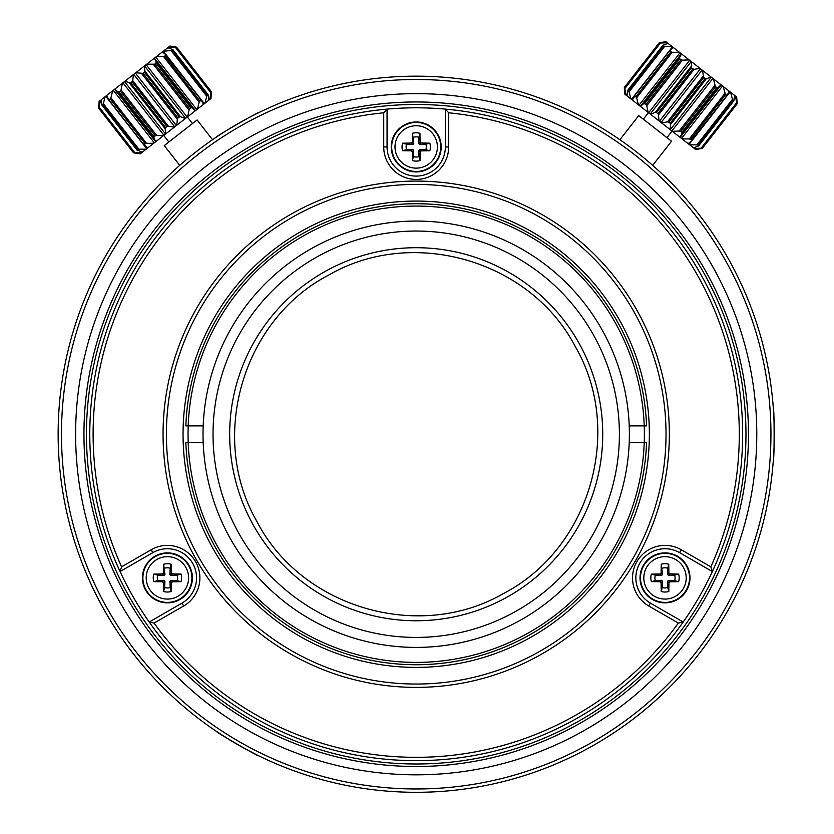 <?xml version="1.0" encoding="UTF-8"?>
<svg xmlns="http://www.w3.org/2000/svg" width="834" height="834" viewBox="0 0 834 834"><rect width="100%" height="100%" fill="white"/><g stroke="black" fill="none" stroke-linecap="round" stroke-linejoin="round"><path stroke-width="1.25" d="M503.277 593.62C589.711 549.137 624.291 431.282 575.596 347.163C531.112 260.719 413.257 226.15 329.128 274.845C242.694 319.328 208.114 437.183 256.82 521.313C301.293 607.746 419.148 642.316 503.277 593.62M629.222 425.903A213.17 213.17 0 0 0 416.208 221.062A213.17 213.17 0 0 0 203.194 442.562A213.17 213.17 0 0 0 416.208 647.403A213.17 213.17 0 0 0 629.222 425.903L644.223 425.903A228.162 228.162 0 0 0 416.208 206.071A228.162 228.162 0 0 0 188.192 442.562L185.846 442.562A230.507 230.507 0 0 0 416.208 664.74A230.507 230.507 0 0 0 646.569 442.562L644.223 442.562A228.162 228.162 0 0 0 644.223 425.903L646.569 425.903A230.507 230.507 0 0 0 416.208 203.725A230.507 230.507 0 0 0 185.846 425.903L188.192 425.903L185.846 425.903M416.208 201.077A233.155 233.155 0 0 0 183.042 434.233A233.155 233.155 0 0 0 416.208 667.388A233.155 233.155 0 0 0 649.363 434.233A233.155 233.155 0 0 0 416.208 201.077M445.356 109.108A326.428 326.428 0 0 0 149.213 622.028A326.428 326.428 0 0 0 712.34 571.551A326.428 326.428 0 0 0 445.356 109.108L445.356 146.951L448.682 146.951L448.682 112.778L445.356 109.108M441.186 146.951A24.978 24.978 0 0 0 416.208 121.962A24.978 24.978 0 0 0 391.229 146.951A24.978 24.978 0 0 0 416.208 171.929A24.978 24.978 0 0 0 441.186 146.951M192.393 577.879A24.978 24.978 0 0 0 167.405 552.89A24.978 24.978 0 0 0 142.426 577.879A24.978 24.978 0 0 0 167.405 602.857A24.978 24.978 0 0 0 192.393 577.879M689.989 577.879A24.978 24.978 0 0 0 665 552.89A24.978 24.978 0 0 0 640.022 577.879A24.978 24.978 0 0 0 665 602.857A24.978 24.978 0 0 0 689.989 577.879M416.208 181.082A253.15 253.15 0 0 0 163.057 434.233A253.15 253.15 0 0 0 416.208 687.383A253.15 253.15 0 0 0 669.348 434.233A253.15 253.15 0 0 0 416.208 181.082M416.208 684.047A249.814 249.814 0 0 0 666.022 434.233A249.814 249.814 0 0 0 416.208 184.418A249.814 249.814 0 0 0 166.393 434.233A249.814 249.814 0 0 0 416.208 684.047M387.059 146.951L383.734 146.951L383.734 112.778L387.059 109.108L387.059 146.951A29.148 29.148 0 0 0 416.208 176.089A29.148 29.148 0 0 0 445.356 146.951M383.734 146.951A32.474 32.474 0 0 0 416.208 179.425A32.474 32.474 0 0 0 448.682 146.951M181.979 603.118L183.647 606.005L154.05 623.081L149.213 622.028L181.979 603.118A29.148 29.148 0 0 0 192.654 563.304A29.148 29.148 0 0 0 152.841 552.64L120.075 571.551L121.576 566.839A323.092 323.092 0 0 1 383.734 112.778M183.647 606.005A32.474 32.474 0 0 0 195.531 561.636A32.474 32.474 0 0 0 151.173 549.752L121.576 566.839M679.574 552.64L681.242 549.752L710.839 566.839L712.34 571.551L679.574 552.64A29.148 29.148 0 0 0 639.761 563.304A29.148 29.148 0 0 0 650.426 603.118L683.192 622.028L678.355 623.081A323.092 323.092 0 0 1 154.05 623.081M710.839 566.839A323.092 323.092 0 0 0 448.682 112.778M681.242 549.752A32.474 32.474 0 0 0 636.884 561.636A32.474 32.474 0 0 0 648.769 606.005L678.355 623.081M416.208 763.986A329.753 329.753 0 0 0 745.961 434.233A329.753 329.753 0 0 0 416.208 104.479A329.753 329.753 0 0 0 86.455 434.233A329.753 329.753 0 0 0 416.208 763.986M416.208 792.3A358.067 358.067 0 0 0 774.275 434.233A358.067 358.067 0 0 0 416.208 76.165A358.067 358.067 0 0 0 58.14 434.233A358.067 358.067 0 0 0 416.208 792.3M416.208 788.964A354.731 354.731 0 0 0 770.939 434.233A354.731 354.731 0 0 0 416.208 79.501A354.731 354.731 0 0 0 61.466 434.233A354.731 354.731 0 0 0 416.208 788.964M247.635 118.324L229.777 128.53M222.855 132.856L221.104 133.993M216.673 136.912C214.838 136.953 259.437 111.203 258.488 112.767L258.488 112.767M245.154 748.796L258.488 755.698C259.416 757.251 214.87 731.522 216.673 731.554L231.873 741.207M773.462 410.088C774.348 408.504 774.338 459.951 773.462 458.377C774.348 459.972 774.338 408.483 773.462 410.088M416.208 101.977A332.255 332.255 0 0 0 83.953 434.233A332.255 332.255 0 0 0 416.208 766.488A332.255 332.255 0 0 0 748.463 434.233A332.255 332.255 0 0 0 416.208 101.977M416.208 93.648A340.585 340.585 0 0 0 75.623 434.233A340.585 340.585 0 0 0 416.208 774.817A340.585 340.585 0 0 0 756.782 434.233A340.585 340.585 0 0 0 416.208 93.648M412.309 142.072L413.768 143.542L412.799 144.511L406.523 144.157A10.081 10.081 0 0 0 406.523 149.734L412.747 149.38L413.727 150.36L413.372 156.615A10.081 10.081 0 0 0 419.043 156.615L420.002 160.587L420.148 151.871L421.128 150.891L429.844 150.745L425.882 149.786A10.081 10.081 0 0 0 425.882 144.105L429.844 143.156L421.076 143L420.107 142.02L419.95 133.294A14.157 14.157 0 0 0 412.465 133.294L412.309 142.072L411.329 143.052L402.551 143.198A14.157 14.157 0 0 0 402.551 150.693L411.287 150.839L412.257 151.819L412.413 160.587A14.157 14.157 0 0 0 420.002 160.587M419.043 156.615L418.689 150.412L419.669 149.432L425.882 149.786M406.523 149.734L402.551 150.693M406.523 144.157L402.551 143.198M413.768 143.542L412.465 133.294M425.882 144.105L419.617 144.459L418.647 143.49L418.991 137.256A10.081 10.081 0 0 0 413.414 137.256M413.372 156.615L412.413 160.587M418.991 137.256L419.95 133.294M429.844 143.156A14.157 14.157 0 0 1 429.844 150.745M163.506 573L164.976 574.47L164.006 575.439L157.72 575.085A10.081 10.081 0 0 0 157.72 580.662L163.944 580.308L164.923 581.288L164.569 587.543A10.081 10.081 0 0 0 170.251 587.543L171.199 591.514L171.356 582.799L172.325 581.819L181.051 581.673L177.079 580.714A10.081 10.081 0 0 0 177.079 575.043L181.051 574.084L172.284 573.928L171.304 572.958L171.158 564.222A14.157 14.157 0 0 0 163.662 564.222L163.506 573L162.536 573.98L153.758 574.126A14.157 14.157 0 0 0 153.758 581.621L162.484 581.778L163.464 582.747L163.61 591.514A14.157 14.157 0 0 0 171.199 591.514M170.251 587.543L169.896 581.34L170.866 580.36L177.079 580.714M157.72 580.662L153.758 581.621M157.72 575.085L153.758 574.126M164.976 574.47L163.662 564.222M177.079 575.043L170.814 575.387L169.844 574.418L170.199 568.194A10.081 10.081 0 0 0 164.621 568.194M164.569 587.543L163.61 591.514M170.199 568.194L171.158 564.222M181.051 574.084A14.157 14.157 0 0 1 181.051 581.673M661.101 573L662.571 574.47L661.591 575.439L655.316 575.085A10.081 10.081 0 0 0 655.316 580.662L661.539 580.308L662.519 581.288L662.165 587.543A10.081 10.081 0 0 0 667.836 587.543L668.795 591.514L668.951 582.799L669.921 581.819L678.647 581.673L674.675 580.714A10.081 10.081 0 0 0 674.675 575.043L678.647 574.084L669.879 573.928L668.899 572.958L668.753 564.222A14.157 14.157 0 0 0 661.258 564.222L661.101 573L660.132 573.98L651.354 574.126A14.157 14.157 0 0 0 651.354 581.621L660.08 581.778L661.06 582.747L661.206 591.514A14.157 14.157 0 0 0 668.795 591.514M667.836 587.543L667.492 581.34L668.461 580.36L674.675 580.714M655.316 580.662L651.354 581.621M655.316 575.085L651.354 574.126M662.571 574.47L661.258 564.222M674.675 575.043L668.409 575.387L667.44 574.418L667.794 568.194A10.081 10.081 0 0 0 662.217 568.194M662.165 587.543L661.206 591.514M667.794 568.194L668.753 564.222M678.647 574.084A14.157 14.157 0 0 1 678.647 581.673M416.208 231.049A203.183 203.183 0 0 0 213.024 434.233A203.183 203.183 0 0 0 416.208 637.416A203.183 203.183 0 0 0 619.391 434.233A203.183 203.183 0 0 0 416.208 231.049M416.208 247.708A186.524 186.524 0 0 0 229.673 434.233A186.524 186.524 0 0 0 416.208 620.757A186.524 186.524 0 0 0 602.732 434.233A186.524 186.524 0 0 0 416.208 247.708M203.194 442.562L188.192 442.562A228.162 228.162 0 0 0 416.208 662.394A228.162 228.162 0 0 0 644.223 442.562L629.222 442.562M203.194 425.903L188.192 425.903M188.192 442.562L185.846 442.562M644.223 442.562L646.569 442.562M644.223 425.903L646.569 425.903M212.534 139.737L197.085 119.95L164.267 145.585L179.727 165.361M140.133 153.873L134.18 152.924L140.133 153.873L141.488 152.82L134.681 152.528L99.11 106.992L98.62 108.107L133.482 152.726L134.681 152.528M133.482 152.726L98.6 108.107M141.488 152.82L142.249 152.215L137.089 149.912L138.924 149.213L103.343 103.677L102.228 105.293L101.873 104.823L137.454 150.37M142.249 152.215L146.169 149.161L138.924 149.213M146.169 149.161L147.628 148.014L144.146 144.397L146.482 143.312L110.912 97.766L110.265 99.017L108.618 99.559L144.188 145.106M147.628 148.014L153.727 143.25L146.482 143.312M153.727 143.25L155.739 141.686L153.737 137.641L118.157 92.105L114.717 89.186L122.41 83.181L121.045 89.853L120.357 91.135L118.157 92.105M155.739 141.686L163.422 135.671L156.625 135.389L121.045 89.853M120.357 91.135L155.218 135.754L153.737 137.641M103.343 103.677L105.157 96.661L112.715 90.75L110.912 97.766M106.616 95.524L108.618 99.559M105.157 96.661L101.237 99.726L101.873 104.823M101.31 100.341L100.476 100.32L99.11 106.992M100.476 100.32L99.121 101.373L98.6 107.388L99.121 101.373M185.575 118.376L144.563 65.876L156.354 56.66L163.6 56.608L165.935 55.524L201.474 100.351L203.465 104.386L163.933 135.275L122.921 82.785L122.41 83.181M122.921 82.785L124.766 81.336L130.771 82.983L165.632 127.612L165.142 128.728L129.572 83.191M174.713 126.862L133.701 74.362L124.766 81.336M133.701 74.362L135.775 72.746L143.094 73.361L177.955 117.99L177.308 119.231L141.728 73.684M144.563 65.876L135.775 72.746M203.371 104.469L204.361 103.687L163.349 51.197L156.354 56.66M163.349 51.197L172.377 50.488L207.239 95.107L206.738 96.233L171.158 50.697M168.416 47.913L168.093 47.496L163.912 50.759M168.093 47.496L176.381 47.35L211.242 91.969L210.981 92.918L175.401 47.382M176.381 47.35L211.461 91.803L176.6 47.163L169.948 46.037L168.593 47.1M112.715 90.75L114.717 89.186M211.242 91.969L210.96 98.537L209.605 99.59L210.981 92.918M204.361 103.687L209.605 99.59M176.6 47.184L169.948 46.037M207.239 95.107L207.864 94.617L172.992 49.998L172.628 49.55L172.377 50.488M167.832 47.694L172.628 49.55M165.935 55.524L165.893 54.815L165.935 55.524M162.453 51.896L165.893 54.815M154.353 58.234L156.344 62.269L154.874 64.166L146.659 64.239M144.303 66.084L144.939 71.182L143.094 73.361M133.294 74.674L132.773 80.69L130.771 82.983M211.461 91.803L210.96 98.537M201.474 100.351L200.796 100.143L199.17 102.144L163.6 56.608M156.094 63.207L190.955 107.826L189.037 110.067L153.456 64.531M190.955 107.826L191.924 107.805L156.344 62.269M144.449 72.308L179.31 116.927L177.955 117.99M179.31 116.927L180.519 116.718L144.939 71.182M132.126 81.93L166.998 126.549L165.632 127.612M166.998 126.549L168.353 126.226L132.773 80.69M155.218 135.754L156.625 135.389M176.787 125.236L177.308 119.231M185.315 118.574L180.519 116.718M187.671 116.739L189.037 110.067M195.364 110.724L191.924 107.805M197.366 109.16L199.17 102.144M204.924 103.249L206.738 96.233M208.844 100.195L208.208 95.086M165.778 133.836L165.142 128.728M174.306 127.175L168.353 126.226M652.688 165.361L671.537 141.238L638.729 115.603L619.881 139.737M624.843 94.19L624.322 88.185L624.843 94.19L626.198 95.253L624.833 88.581L660.403 43.045L659.204 42.847L624.343 87.466L624.833 88.581M624.343 87.466L624.322 88.185L624.343 87.466M626.198 95.253L626.959 95.847L627.95 90.28L629.065 91.896L664.646 46.36L662.811 45.661L663.176 45.203L627.595 90.739M626.959 95.847L630.879 98.912L629.065 91.896M630.879 98.912L632.339 100.049L635.008 95.795L636.634 97.797L672.204 52.261L669.869 51.176L669.91 50.467L634.34 96.014M632.339 100.049L638.437 104.813L636.634 97.797M638.437 104.813L640.439 106.387L643.879 103.468L679.46 57.921L681.461 53.887L689.145 59.902L682.348 60.184L679.71 58.86L679.46 57.921M640.439 106.387L648.133 112.392L646.767 105.72L682.348 60.184M680.94 59.819L646.079 104.438L643.879 103.468M664.646 46.36L671.891 46.412L673.351 47.548L679.449 52.323L672.204 52.261M673.351 47.548L669.91 50.467M671.891 46.412L667.971 43.358L663.176 45.203M667.388 43.566L667.21 42.753L660.403 43.045M667.21 42.753L665.855 41.7L659.903 42.649L665.855 41.7M729.093 91.104L736.683 97.036L737.183 103.77L702.103 148.223L737.204 103.76L702.322 148.389L695.671 149.526L688.175 143.677L648.644 112.788L689.655 60.298L689.145 59.902M689.655 60.298L691.501 61.737L691.355 67.961L656.494 112.58L655.295 112.381L690.865 66.845M659.423 121.211L700.435 68.711L691.501 61.737M700.435 68.711L702.509 70.337L703.677 77.583L668.816 122.202L667.45 121.879L703.031 76.342M670.286 129.697L711.298 77.197L702.509 70.337M711.298 77.197L713.393 78.834L715.457 86.788L680.596 131.407L679.178 131.042L714.759 85.506M680.158 137.412L721.17 84.912L713.393 78.834M721.17 84.912L723.088 86.413L725.549 94.669L690.677 139.288L689.322 138.965L724.892 93.429M725.549 94.669L727.196 95.222L729.187 91.177L723.088 86.413M679.449 52.323L681.461 53.887M737.183 103.77L736.683 97.036M735.327 95.983L736.964 103.593M732.961 100.466L698.1 145.085L698.715 145.575L733.93 100.487L733.586 100.956L732.461 99.34L730.647 92.324M734.566 95.378L733.93 100.487M690.677 139.288L691.657 140.049L727.196 95.222M721.087 84.849L717.647 87.768L715.457 86.788M711.037 76.999L706.242 78.844L703.677 77.583M700.028 68.398L694.076 69.347L691.355 67.961M702.322 148.389L695.671 149.526M702.103 148.223L701.123 148.191L736.703 102.645M698.1 145.085L696.88 144.876L732.461 99.34M691.657 140.049L691.615 140.758L691.657 140.049M716.677 87.747L681.816 132.366L680.596 131.407M681.816 132.366L682.066 133.304L717.647 87.768M705.032 78.646L670.171 123.265L668.816 122.202M670.171 123.265L670.661 124.391L706.242 78.844M692.72 69.024L657.849 113.643L656.494 112.58M657.849 113.643L658.495 114.883L694.076 69.347M646.079 104.438L646.767 105.72M661.498 122.827L667.45 121.879M670.025 129.489L670.661 124.391M672.381 131.334L679.178 131.042M680.075 137.339L682.066 133.304M682.076 138.903L689.322 138.965M688.175 143.677L691.615 140.758M689.635 144.814L696.88 144.876M693.554 147.879L698.35 146.023M694.315 148.473L701.123 148.191M650.489 114.237L655.295 112.381M659.016 120.899L658.495 114.883M255.558 754.238L263.002 757.877M152.841 552.64L151.173 549.752M650.426 603.118L648.769 606.005M413.727 150.36L412.257 151.819M412.747 149.38L411.287 150.839M411.329 143.052L412.799 144.511M419.669 149.432L421.128 150.891M418.689 150.412L420.148 151.871M418.647 143.49L420.107 142.02M419.617 144.459L421.076 143M437.412 146.951A21.204 21.204 0 0 1 416.208 168.145A21.204 21.204 0 0 1 395.003 146.951A21.204 21.204 0 0 1 416.208 125.746A21.204 21.204 0 0 1 437.412 146.951M440.727 146.951A24.52 24.52 0 0 1 416.208 171.46A24.52 24.52 0 0 1 391.688 146.951A24.52 24.52 0 0 1 416.208 122.431A24.52 24.52 0 0 1 440.727 146.951M164.923 581.288L163.464 582.747M163.944 580.308L162.484 581.778M162.536 573.98L164.006 575.439M170.866 580.36L172.325 581.819M169.896 581.34L171.356 582.799M169.844 574.418L171.304 572.958M170.814 575.387L172.284 573.928M188.609 577.879A21.204 21.204 0 0 1 167.405 599.073A21.204 21.204 0 0 1 146.211 577.879A21.204 21.204 0 0 1 167.405 556.674A21.204 21.204 0 0 1 188.609 577.879M191.924 577.879A24.52 24.52 0 0 1 167.405 602.398A24.52 24.52 0 0 1 142.885 577.879A24.52 24.52 0 0 1 167.405 553.359A24.52 24.52 0 0 1 191.924 577.879M662.519 581.288L661.06 582.747M661.539 580.308L660.08 581.778M660.132 573.98L661.591 575.439M668.461 580.36L669.921 581.819M667.492 581.34L668.951 582.799M667.44 574.418L668.899 572.958M668.409 575.387L669.879 573.928M686.205 577.879A21.204 21.204 0 0 1 665 599.073A21.204 21.204 0 0 1 643.806 577.879A21.204 21.204 0 0 1 665 556.674A21.204 21.204 0 0 1 686.205 577.879M689.52 577.879A24.52 24.52 0 0 1 665 602.398A24.52 24.52 0 0 1 640.481 577.879A24.52 24.52 0 0 1 665 553.359A24.52 24.52 0 0 1 689.52 577.879M110.265 99.017L145.126 143.636M144.011 144.866L108.795 99.799M102.853 104.803L137.714 149.422M98.839 107.94L133.701 152.559M164.955 56.274L199.826 100.904M201.286 100.111L166.07 55.044M154.874 64.166L189.735 108.785M119.126 92.084L153.988 136.713M176.381 125.548L135.369 73.058M165.528 134.034L124.506 81.544M155.645 141.749L114.633 89.259M154.29 142.812L113.278 90.312M146.732 148.713L105.72 96.223M196.803 109.598L155.791 57.108M195.448 110.651L154.436 58.161M187.16 117.135L146.148 64.635M670.849 51.937L635.988 96.556M634.518 95.774L669.733 50.707M663.437 46.141L628.575 90.77M659.423 43.014L624.562 87.633M691.793 140.519L727.008 95.451M679.71 58.86L644.849 103.489M661.091 122.515L702.103 70.025M650.228 114.029L691.25 61.539M640.356 106.314L681.368 53.814M639 105.261L680.012 52.761M631.442 99.35L672.454 46.86M689.072 144.376L730.084 91.876M681.514 138.465L722.525 85.975M671.87 130.938L712.882 78.438M187.358 116.979L192.487 123.536M163.735 135.431L168.864 141.999M144.073 144.98L108.701 99.705M137.057 150.13L102.009 105.272M208.073 94.649L173.024 49.79M201.38 100.205L166.008 54.94M672.068 131.094L666.939 137.652M648.445 112.632L643.316 119.199M634.424 95.858L669.796 50.593M627.731 90.301L662.78 45.443M624.322 87.466L659.204 42.826M698.746 145.783L733.795 100.924M691.73 140.633L727.102 95.368"/></g></svg>
